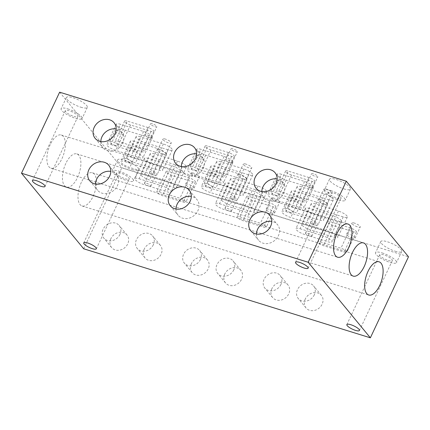 <?xml version="1.0" encoding="UTF-8"?>
<svg xmlns="http://www.w3.org/2000/svg" width="430" height="430" viewBox="0 0 430 430"><rect width="100%" height="100%" fill="white"/><g stroke="black" fill="none" stroke-linecap="round" stroke-linejoin="round"><path stroke-width="0.32" stroke-dasharray="2.15 1.61" d="M132.058 169.517A11.583 2.978 -154.8 0 0 138.653 169.726A11.583 2.978 -154.8 0 0 124.281 160.073A11.583 2.978 -154.8 0 0 117.686 159.863A11.583 2.978 -154.8 0 0 132.058 169.517M119.04 171.215A11.583 2.978 25.2 0 1 133.407 180.869A11.583 2.978 25.2 0 1 126.812 180.659A11.583 2.978 25.2 0 1 112.445 171.006A11.583 2.978 25.2 0 1 119.04 171.215M395.165 251.222A11.583 2.978 -154.8 0 0 401.76 251.437A11.583 2.978 -154.8 0 0 387.392 241.778A11.583 2.978 -154.8 0 0 380.792 241.569A11.583 2.978 -154.8 0 0 395.165 251.222M382.146 252.921A11.583 2.978 25.2 0 1 396.514 262.579A11.583 2.978 25.2 0 1 389.919 262.37A11.583 2.978 25.2 0 1 375.551 252.711A11.583 2.978 25.2 0 1 382.146 252.921M80.743 107.177A11.583 2.978 -154.8 0 0 87.338 107.392A11.583 2.978 -154.8 0 0 72.971 97.734A11.583 2.978 -154.8 0 0 66.376 97.524A11.583 2.978 -154.8 0 0 80.743 107.177M67.725 108.876A11.583 2.978 25.2 0 1 82.098 118.535A11.583 2.978 25.2 0 1 75.503 118.325A11.583 2.978 25.2 0 1 61.13 108.666A11.583 2.978 25.2 0 1 67.725 108.876M343.855 188.888A11.583 2.978 -154.8 0 0 350.45 189.098A11.583 2.978 -154.8 0 0 336.077 179.444A11.583 2.978 -154.8 0 0 329.482 179.235A11.583 2.978 -154.8 0 0 343.855 188.888M330.837 190.587A11.583 2.978 25.2 0 1 345.204 200.24A11.583 2.978 25.2 0 1 338.609 200.031A11.583 2.978 25.2 0 1 324.241 190.377A11.583 2.978 25.2 0 1 330.837 190.587M125.259 178.773A6.95 1.79 -154.8 0 0 129.215 178.896A6.95 1.79 -154.8 0 0 120.594 173.102A6.95 1.79 -154.8 0 0 116.637 172.978A6.95 1.79 -154.8 0 0 125.259 178.773M388.365 260.478A6.95 1.79 -154.8 0 0 392.321 260.607A6.95 1.79 -154.8 0 0 383.7 254.813A6.95 1.79 -154.8 0 0 379.744 254.684A6.95 1.79 -154.8 0 0 388.365 260.478M73.949 116.433A6.95 1.79 -154.8 0 0 77.905 116.562A6.95 1.79 -154.8 0 0 69.284 110.768A6.95 1.79 -154.8 0 0 65.322 110.639A6.95 1.79 -154.8 0 0 73.949 116.433M337.055 198.144A6.95 1.79 -154.8 0 0 341.012 198.268A6.95 1.79 -154.8 0 0 332.39 192.473A6.95 1.79 -154.8 0 0 328.434 192.35A6.95 1.79 -154.8 0 0 337.055 198.144M115.391 145.474A4.633 1.193 25.2 0 1 109.639 141.61A4.633 1.193 25.2 0 1 112.278 141.696A4.633 1.193 25.2 0 1 118.03 145.56A4.633 1.193 25.2 0 1 115.391 145.474M117.524 130.553A4.633 1.193 -154.8 0 0 114.885 130.467A4.633 1.193 -154.8 0 0 120.631 134.332A4.633 1.193 -154.8 0 0 123.27 134.413A4.633 1.193 -154.8 0 0 117.524 130.553M163.373 154.048A4.633 1.193 25.2 0 1 157.622 150.183A4.633 1.193 25.2 0 1 160.261 150.269A4.633 1.193 25.2 0 1 166.007 154.133A4.633 1.193 25.2 0 1 163.373 154.048M165.507 139.126A4.633 1.193 -154.8 0 0 162.868 139.041A4.633 1.193 -154.8 0 0 168.614 142.905A4.633 1.193 -154.8 0 0 171.253 142.986A4.633 1.193 -154.8 0 0 165.507 139.126M148.866 186.104A3.478 0.892 25.2 0 1 144.555 183.207A3.478 0.892 25.2 0 1 146.539 183.271A3.478 0.892 25.2 0 1 150.849 186.163A3.478 0.892 25.2 0 1 148.866 186.104M151.779 172.124A3.478 0.892 -154.8 0 0 149.801 172.064A3.478 0.892 -154.8 0 0 154.112 174.962A3.478 0.892 -154.8 0 0 156.09 175.021A3.478 0.892 -154.8 0 0 151.779 172.124M149.613 137.826A3.478 0.892 25.2 0 1 145.302 134.929A3.478 0.892 25.2 0 1 147.28 134.988A3.478 0.892 25.2 0 1 151.591 137.885A3.478 0.892 25.2 0 1 149.613 137.826M152.526 123.845A3.478 0.892 -154.8 0 0 150.548 123.781A3.478 0.892 -154.8 0 0 154.859 126.678A3.478 0.892 -154.8 0 0 156.837 126.743A3.478 0.892 -154.8 0 0 152.526 123.845M191.361 188.05A4.633 1.193 25.2 0 1 185.609 184.185A4.633 1.193 25.2 0 1 188.249 184.271A4.633 1.193 25.2 0 1 193.994 188.13A4.633 1.193 25.2 0 1 191.361 188.05M193.495 173.129A4.633 1.193 -154.8 0 0 190.855 173.043A4.633 1.193 -154.8 0 0 196.601 176.907A4.633 1.193 -154.8 0 0 199.24 176.988A4.633 1.193 -154.8 0 0 193.495 173.129M129.382 162.475A4.633 1.193 25.2 0 1 123.636 158.611A4.633 1.193 25.2 0 1 126.275 158.697A4.633 1.193 25.2 0 1 132.021 162.561A4.633 1.193 25.2 0 1 129.382 162.475M131.516 147.554A4.633 1.193 -154.8 0 0 128.882 147.469A4.633 1.193 -154.8 0 0 134.628 151.333A4.633 1.193 -154.8 0 0 137.267 151.414A4.633 1.193 -154.8 0 0 131.516 147.554M95.471 184.024A12.266 10.417 -39.5 0 0 97.556 190.232A12.266 10.417 -39.5 0 0 117.422 185.663A12.266 10.417 -39.5 0 0 116.498 174.639A12.266 10.417 -39.5 0 0 110.806 171.403M100.824 141.567A12.266 10.417 -39.5 0 0 102.904 147.775A12.266 10.417 -39.5 0 0 122.77 143.206A12.266 10.417 -39.5 0 0 121.846 132.182A12.266 10.417 -39.5 0 0 116.154 128.946M110.886 238.655A9.928 8.433 -39.5 0 0 111.639 247.578A9.928 8.433 -39.5 0 0 127.715 243.88A9.928 8.433 -39.5 0 0 126.968 234.957A9.928 8.433 -39.5 0 0 110.886 238.655M119.943 234.436A9.928 8.433 140.5 0 1 103.861 238.134A9.928 8.433 140.5 0 1 103.114 229.212A9.928 8.433 140.5 0 1 119.191 225.513A9.928 8.433 140.5 0 1 119.943 234.436M144.265 249.024A9.928 8.433 -39.5 0 0 145.018 257.946A9.928 8.433 -39.5 0 0 161.094 254.248A9.928 8.433 -39.5 0 0 160.347 245.326A9.928 8.433 -39.5 0 0 144.265 249.024M153.322 244.804A9.928 8.433 140.5 0 1 137.24 248.497A9.928 8.433 140.5 0 1 136.493 239.575A9.928 8.433 140.5 0 1 152.575 235.882A9.928 8.433 140.5 0 1 153.322 244.804M50.283 144.512A17.377 8.014 107.3 0 0 50.96 168.195A17.377 8.014 107.3 0 0 61.947 158.681A17.377 8.014 107.3 0 0 61.27 135.004A17.377 8.014 107.3 0 0 50.283 144.512M81.383 182.293A17.377 8.014 107.3 0 0 82.06 205.975A17.377 8.014 107.3 0 0 93.047 196.462A17.377 8.014 107.3 0 0 92.369 172.779A17.377 8.014 107.3 0 0 81.383 182.293M65.833 163.405A17.377 8.014 107.3 0 0 66.51 187.082A17.377 8.014 107.3 0 0 77.497 177.569A17.377 8.014 107.3 0 0 76.819 153.892A17.377 8.014 107.3 0 0 65.833 163.405M195.892 170.474A4.633 1.193 25.2 0 1 190.146 166.614A4.633 1.193 25.2 0 1 192.785 166.695A4.633 1.193 25.2 0 1 198.531 170.559A4.633 1.193 25.2 0 1 195.892 170.474M198.026 155.552A4.633 1.193 -154.8 0 0 195.387 155.472A4.633 1.193 -154.8 0 0 201.138 159.331A4.633 1.193 -154.8 0 0 203.777 159.417A4.633 1.193 -154.8 0 0 198.026 155.552M243.875 179.047A4.633 1.193 25.2 0 1 238.123 175.187A4.633 1.193 25.2 0 1 240.762 175.268A4.633 1.193 25.2 0 1 246.514 179.133A4.633 1.193 25.2 0 1 243.875 179.047M246.008 164.126A4.633 1.193 -154.8 0 0 243.369 164.045A4.633 1.193 -154.8 0 0 249.115 167.904A4.633 1.193 -154.8 0 0 251.754 167.99A4.633 1.193 -154.8 0 0 246.008 164.126M229.373 211.103A3.478 0.892 25.2 0 1 225.062 208.206A3.478 0.892 25.2 0 1 227.04 208.27A3.478 0.892 25.2 0 1 231.351 211.168A3.478 0.892 25.2 0 1 229.373 211.103M232.281 197.128A3.478 0.892 -154.8 0 0 230.303 197.064A3.478 0.892 -154.8 0 0 234.613 199.961A3.478 0.892 -154.8 0 0 236.591 200.025A3.478 0.892 -154.8 0 0 232.281 197.128M230.12 162.825A3.478 0.892 25.2 0 1 225.809 159.928A3.478 0.892 25.2 0 1 227.787 159.992A3.478 0.892 25.2 0 1 232.098 162.884A3.478 0.892 25.2 0 1 230.12 162.825M233.028 148.845A3.478 0.892 -154.8 0 0 231.05 148.785A3.478 0.892 -154.8 0 0 235.361 151.682A3.478 0.892 -154.8 0 0 237.338 151.742A3.478 0.892 -154.8 0 0 233.028 148.845M271.862 213.049A4.633 1.193 25.2 0 1 266.116 209.19A4.633 1.193 25.2 0 1 268.75 209.27A4.633 1.193 25.2 0 1 274.501 213.135A4.633 1.193 25.2 0 1 271.862 213.049M273.996 198.128A4.633 1.193 -154.8 0 0 271.357 198.042A4.633 1.193 -154.8 0 0 277.103 201.906A4.633 1.193 -154.8 0 0 279.742 201.993A4.633 1.193 -154.8 0 0 273.996 198.128M209.888 187.475A4.633 1.193 25.2 0 1 204.137 183.615A4.633 1.193 25.2 0 1 206.776 183.696A4.633 1.193 25.2 0 1 212.527 187.561A4.633 1.193 25.2 0 1 209.888 187.475M212.022 172.554A4.633 1.193 -154.8 0 0 209.383 172.468A4.633 1.193 -154.8 0 0 215.129 176.332A4.633 1.193 -154.8 0 0 217.768 176.418A4.633 1.193 -154.8 0 0 212.022 172.554M276.399 195.473A4.633 1.193 25.2 0 1 270.647 191.613A4.633 1.193 25.2 0 1 273.286 191.699A4.633 1.193 25.2 0 1 279.032 195.559A4.633 1.193 25.2 0 1 276.399 195.473M278.533 180.552A4.633 1.193 -154.8 0 0 275.893 180.471A4.633 1.193 -154.8 0 0 281.639 184.33A4.633 1.193 -154.8 0 0 284.278 184.416A4.633 1.193 -154.8 0 0 278.533 180.552M324.376 204.046A4.633 1.193 25.2 0 1 318.63 200.186A4.633 1.193 25.2 0 1 321.269 200.273A4.633 1.193 25.2 0 1 327.015 204.132A4.633 1.193 25.2 0 1 324.376 204.046M326.51 189.125A4.633 1.193 -154.8 0 0 323.871 189.044A4.633 1.193 -154.8 0 0 329.622 192.903A4.633 1.193 -154.8 0 0 332.261 192.989A4.633 1.193 -154.8 0 0 326.51 189.125M309.874 236.102A3.478 0.892 25.2 0 1 305.563 233.205A3.478 0.892 25.2 0 1 307.541 233.27A3.478 0.892 25.2 0 1 311.852 236.167A3.478 0.892 25.2 0 1 309.874 236.102M312.787 222.127A3.478 0.892 -154.8 0 0 310.809 222.063A3.478 0.892 -154.8 0 0 315.12 224.96A3.478 0.892 -154.8 0 0 317.098 225.024A3.478 0.892 -154.8 0 0 312.787 222.127M310.621 187.824A3.478 0.892 25.2 0 1 306.31 184.927A3.478 0.892 25.2 0 1 308.288 184.991A3.478 0.892 25.2 0 1 312.599 187.888A3.478 0.892 25.2 0 1 310.621 187.824M313.535 173.849A3.478 0.892 -154.8 0 0 311.551 173.784A3.478 0.892 -154.8 0 0 315.862 176.682A3.478 0.892 -154.8 0 0 317.845 176.746A3.478 0.892 -154.8 0 0 313.535 173.849M352.363 238.048A4.633 1.193 25.2 0 1 346.618 234.189A4.633 1.193 25.2 0 1 349.257 234.269A4.633 1.193 25.2 0 1 355.003 238.134A4.633 1.193 25.2 0 1 352.363 238.048M354.497 223.127A4.633 1.193 -154.8 0 0 351.858 223.046A4.633 1.193 -154.8 0 0 357.61 226.906A4.633 1.193 -154.8 0 0 360.249 226.992A4.633 1.193 -154.8 0 0 354.497 223.127M290.39 212.474A4.633 1.193 25.2 0 1 284.644 208.614A4.633 1.193 25.2 0 1 287.278 208.695A4.633 1.193 25.2 0 1 293.029 212.56A4.633 1.193 25.2 0 1 290.39 212.474M292.524 197.553A4.633 1.193 -154.8 0 0 289.885 197.472A4.633 1.193 -154.8 0 0 295.636 201.331A4.633 1.193 -154.8 0 0 298.269 201.417A4.633 1.193 -154.8 0 0 292.524 197.553M175.977 209.023A12.266 10.417 -39.5 0 0 178.058 215.231A12.266 10.417 -39.5 0 0 197.924 210.662A12.266 10.417 -39.5 0 0 196.999 199.644A12.266 10.417 -39.5 0 0 191.307 196.402M181.326 166.566A12.266 10.417 -39.5 0 0 183.411 172.774A12.266 10.417 -39.5 0 0 203.277 168.205A12.266 10.417 -39.5 0 0 202.353 157.181A12.266 10.417 -39.5 0 0 196.66 153.945M256.479 234.027A12.266 10.417 -39.5 0 0 258.559 240.23A12.266 10.417 -39.5 0 0 278.425 235.667A12.266 10.417 -39.5 0 0 277.5 224.643A12.266 10.417 -39.5 0 0 271.808 221.407M261.827 191.565A12.266 10.417 -39.5 0 0 263.912 197.773A12.266 10.417 -39.5 0 0 283.779 193.21A12.266 10.417 -39.5 0 0 282.854 182.186A12.266 10.417 -39.5 0 0 277.162 178.945M191.393 263.654A9.928 8.433 -39.5 0 0 192.14 272.577A9.928 8.433 -39.5 0 0 208.217 268.879A9.928 8.433 -39.5 0 0 207.47 259.957A9.928 8.433 -39.5 0 0 191.393 263.654M200.445 259.435A9.928 8.433 140.5 0 1 184.362 263.133A9.928 8.433 140.5 0 1 183.615 254.211A9.928 8.433 140.5 0 1 199.697 250.513A9.928 8.433 140.5 0 1 200.445 259.435M224.772 274.023A9.928 8.433 -39.5 0 0 225.519 282.945A9.928 8.433 -39.5 0 0 241.595 279.247A9.928 8.433 -39.5 0 0 240.848 270.325A9.928 8.433 -39.5 0 0 224.772 274.023M233.823 269.803A9.928 8.433 140.5 0 1 217.747 273.501A9.928 8.433 140.5 0 1 216.994 264.579A9.928 8.433 140.5 0 1 233.076 260.881A9.928 8.433 140.5 0 1 233.823 269.803M271.894 288.654A9.928 8.433 -39.5 0 0 272.642 297.576A9.928 8.433 -39.5 0 0 288.723 293.883A9.928 8.433 -39.5 0 0 287.976 284.961A9.928 8.433 -39.5 0 0 271.894 288.654M280.946 284.434A9.928 8.433 140.5 0 1 264.869 288.132A9.928 8.433 140.5 0 1 264.122 279.21A9.928 8.433 140.5 0 1 280.199 275.512A9.928 8.433 140.5 0 1 280.946 284.434M305.273 299.022A9.928 8.433 -39.5 0 0 306.02 307.944A9.928 8.433 -39.5 0 0 322.102 304.246A9.928 8.433 -39.5 0 0 321.355 295.324A9.928 8.433 -39.5 0 0 305.273 299.022M314.325 294.803A9.928 8.433 140.5 0 1 298.248 298.501A9.928 8.433 140.5 0 1 297.501 289.578A9.928 8.433 140.5 0 1 313.577 285.88A9.928 8.433 140.5 0 1 314.325 294.803M285.939 211.63L309.106 218.827A7.181 1.849 25.2 0 1 318.017 224.809A7.181 1.849 25.2 0 1 313.927 224.68L290.755 217.483A7.181 1.849 25.2 0 1 281.849 211.501A7.181 1.849 25.2 0 1 285.939 211.63L295.469 191.371A7.181 1.849 -154.8 0 0 291.384 191.237A7.181 1.849 -154.8 0 0 300.29 197.225L323.462 204.422A7.181 1.849 -154.8 0 0 327.547 204.551A7.181 1.849 -154.8 0 0 318.641 198.563L295.469 191.371M305.735 224.143L328.907 231.335A7.181 1.849 25.2 0 1 337.813 237.322A7.181 1.849 25.2 0 1 333.723 237.193L310.557 229.996A7.181 1.849 25.2 0 1 301.645 224.008A7.181 1.849 25.2 0 1 305.735 224.143L315.271 203.879A7.181 1.849 -154.8 0 0 311.18 203.75A7.181 1.849 -154.8 0 0 320.092 209.738L343.258 216.93A7.181 1.849 -154.8 0 0 347.349 217.064A7.181 1.849 -154.8 0 0 338.437 211.076L315.271 203.879M278.807 191.382L299.425 197.784A4.752 1.22 25.2 0 1 305.316 201.745A4.752 1.22 25.2 0 1 302.613 201.659L281.994 195.252A4.752 1.22 25.2 0 1 276.103 191.296A4.752 1.22 25.2 0 1 278.807 191.382L288.342 171.124A4.752 1.22 -154.8 0 0 285.638 171.038A4.752 1.22 -154.8 0 0 291.529 174.994L312.148 181.395A4.752 1.22 -154.8 0 0 314.851 181.481A4.752 1.22 -154.8 0 0 308.96 177.525L288.342 171.124M300.011 228.722L323.177 235.919A7.181 1.849 25.2 0 1 332.089 241.907A7.181 1.849 25.2 0 1 327.999 241.778L304.827 234.581A7.181 1.849 25.2 0 1 295.921 228.593A7.181 1.849 25.2 0 1 300.011 228.722L309.541 208.464A7.181 1.849 -154.8 0 0 305.456 208.335A7.181 1.849 -154.8 0 0 314.362 214.323L337.534 221.514A7.181 1.849 -154.8 0 0 341.619 221.643A7.181 1.849 -154.8 0 0 332.712 215.661L309.541 208.464M271.868 194.532L295.034 201.729A7.181 1.849 25.2 0 1 303.945 207.717A7.181 1.849 25.2 0 1 299.855 207.582L276.683 200.391A7.181 1.849 25.2 0 1 267.777 194.403A7.181 1.849 25.2 0 1 271.868 194.532L281.397 174.274A7.181 1.849 -154.8 0 0 277.312 174.145A7.181 1.849 -154.8 0 0 286.219 180.127L309.39 187.324A7.181 1.849 -154.8 0 0 313.475 187.453A7.181 1.849 -154.8 0 0 304.569 181.471L281.397 174.274M291.664 207.045L314.835 214.242A7.181 1.849 25.2 0 1 323.742 220.225A7.181 1.849 25.2 0 1 319.651 220.095L296.485 212.898A7.181 1.849 25.2 0 1 287.573 206.916A7.181 1.849 25.2 0 1 291.664 207.045L301.199 186.787A7.181 1.849 -154.8 0 0 297.108 186.652A7.181 1.849 -154.8 0 0 306.02 192.64L329.187 199.837A7.181 1.849 -154.8 0 0 333.277 199.966A7.181 1.849 -154.8 0 0 324.365 193.978L301.199 186.787M320.323 241.816L340.942 248.218A4.752 1.22 25.2 0 1 346.833 252.179A4.752 1.22 25.2 0 1 344.129 252.093L323.51 245.691A4.752 1.22 25.2 0 1 317.619 241.73A4.752 1.22 25.2 0 1 320.323 241.816L329.858 221.557A4.752 1.22 -154.8 0 0 327.155 221.471A4.752 1.22 -154.8 0 0 333.046 225.427L353.659 231.834A4.752 1.22 -154.8 0 0 356.363 231.921A4.752 1.22 -154.8 0 0 350.471 227.959L329.858 221.557M205.432 186.631L228.604 193.822A7.181 1.849 25.2 0 1 237.51 199.81A7.181 1.849 25.2 0 1 233.425 199.681L210.254 192.484A7.181 1.849 25.2 0 1 201.347 186.496A7.181 1.849 25.2 0 1 205.432 186.631L214.968 166.367A7.181 1.849 -154.8 0 0 210.877 166.238A7.181 1.849 -154.8 0 0 219.789 172.226L242.955 179.417A7.181 1.849 -154.8 0 0 247.046 179.552A7.181 1.849 -154.8 0 0 238.139 173.564L214.968 166.367M225.234 199.138L248.4 206.335A7.181 1.849 25.2 0 1 257.312 212.323A7.181 1.849 25.2 0 1 253.222 212.189L230.05 204.997A7.181 1.849 25.2 0 1 221.144 199.009A7.181 1.849 25.2 0 1 225.234 199.138L234.764 178.88A7.181 1.849 -154.8 0 0 230.679 178.751A7.181 1.849 -154.8 0 0 239.585 184.733L262.757 191.93A7.181 1.849 -154.8 0 0 266.847 192.059A7.181 1.849 -154.8 0 0 257.935 186.077L234.764 178.88M198.305 166.383L218.924 172.785A4.752 1.22 25.2 0 1 224.815 176.741A4.752 1.22 25.2 0 1 222.111 176.655L201.493 170.253A4.752 1.22 25.2 0 1 195.602 166.297A4.752 1.22 25.2 0 1 198.305 166.383L207.84 146.119A4.752 1.22 -154.8 0 0 205.131 146.033A4.752 1.22 -154.8 0 0 211.028 149.995L231.641 156.396A4.752 1.22 -154.8 0 0 234.345 156.482A4.752 1.22 -154.8 0 0 228.454 152.521L207.84 146.119M219.504 203.723L242.676 210.92A7.181 1.849 25.2 0 1 251.582 216.908A7.181 1.849 25.2 0 1 247.497 216.774L224.326 209.582A7.181 1.849 25.2 0 1 215.414 203.594A7.181 1.849 25.2 0 1 219.504 203.723L229.04 183.465A7.181 1.849 -154.8 0 0 224.949 183.336A7.181 1.849 -154.8 0 0 233.861 189.318L257.027 196.515A7.181 1.849 -154.8 0 0 261.118 196.644A7.181 1.849 -154.8 0 0 252.211 190.657L229.04 183.465M191.361 169.533L214.532 176.73A7.181 1.849 25.2 0 1 223.439 182.712A7.181 1.849 25.2 0 1 219.354 182.583L196.182 175.392A7.181 1.849 25.2 0 1 187.276 169.404A7.181 1.849 25.2 0 1 191.361 169.533L200.896 149.275A7.181 1.849 -154.8 0 0 196.806 149.145A7.181 1.849 -154.8 0 0 205.717 155.128L228.884 162.325A7.181 1.849 -154.8 0 0 232.974 162.454A7.181 1.849 -154.8 0 0 224.068 156.466L200.896 149.275M211.162 182.046L234.328 189.238A7.181 1.849 25.2 0 1 243.24 195.225A7.181 1.849 25.2 0 1 239.15 195.096L215.984 187.899A7.181 1.849 25.2 0 1 207.072 181.917A7.181 1.849 25.2 0 1 211.162 182.046L220.692 161.782A7.181 1.849 -154.8 0 0 216.607 161.653A7.181 1.849 -154.8 0 0 225.513 167.641L248.685 174.838A7.181 1.849 -154.8 0 0 252.775 174.967A7.181 1.849 -154.8 0 0 243.864 168.979L220.692 161.782M239.822 216.817L260.435 223.218A4.752 1.22 25.2 0 1 266.326 227.18A4.752 1.22 25.2 0 1 263.622 227.094L243.009 220.692A4.752 1.22 25.2 0 1 237.118 216.731A4.752 1.22 25.2 0 1 239.822 216.817L249.352 196.558A4.752 1.22 -154.8 0 0 246.648 196.472A4.752 1.22 -154.8 0 0 252.539 200.428L273.157 206.83A4.752 1.22 -154.8 0 0 275.861 206.916A4.752 1.22 -154.8 0 0 269.97 202.96L249.352 196.558M124.931 161.626L148.097 168.823A7.181 1.849 25.2 0 1 157.009 174.811A7.181 1.849 25.2 0 1 152.919 174.682L129.752 167.485A7.181 1.849 25.2 0 1 120.841 161.497A7.181 1.849 25.2 0 1 124.931 161.626L134.466 141.368A7.181 1.849 -154.8 0 0 130.376 141.239A7.181 1.849 -154.8 0 0 139.282 147.227L162.454 154.418A7.181 1.849 -154.8 0 0 166.544 154.547A7.181 1.849 -154.8 0 0 157.633 148.565L134.466 141.368M144.727 174.139L167.899 181.336A7.181 1.849 25.2 0 1 176.805 187.319A7.181 1.849 25.2 0 1 172.72 187.19L149.549 179.998A7.181 1.849 25.2 0 1 140.642 174.01A7.181 1.849 25.2 0 1 144.727 174.139L154.262 153.881A7.181 1.849 -154.8 0 0 150.172 153.746A7.181 1.849 -154.8 0 0 159.084 159.734L182.25 166.931A7.181 1.849 -154.8 0 0 186.34 167.06A7.181 1.849 -154.8 0 0 177.434 161.073L154.262 153.881M117.804 141.379L138.417 147.786A4.752 1.22 25.2 0 1 144.308 151.742A4.752 1.22 25.2 0 1 141.604 151.656L120.991 145.254A4.752 1.22 25.2 0 1 115.095 141.293A4.752 1.22 25.2 0 1 117.804 141.379L127.334 121.12A4.752 1.22 -154.8 0 0 124.63 121.034A4.752 1.22 -154.8 0 0 130.521 124.996L151.14 131.397A4.752 1.22 -154.8 0 0 153.843 131.483A4.752 1.22 -154.8 0 0 147.952 127.522L127.334 121.12M139.003 178.724L162.169 185.921A7.181 1.849 25.2 0 1 171.081 191.904A7.181 1.849 25.2 0 1 166.99 191.775L143.824 184.577A7.181 1.849 25.2 0 1 134.912 178.595A7.181 1.849 25.2 0 1 139.003 178.724L148.538 158.466A7.181 1.849 -154.8 0 0 144.448 158.331A7.181 1.849 -154.8 0 0 153.354 164.319L176.526 171.516A7.181 1.849 -154.8 0 0 180.616 171.645A7.181 1.849 -154.8 0 0 171.704 165.657L148.538 158.466M110.859 144.534L134.031 151.731A7.181 1.849 25.2 0 1 142.937 157.713A7.181 1.849 25.2 0 1 138.847 157.584L115.681 150.387A7.181 1.849 25.2 0 1 106.769 144.405A7.181 1.849 25.2 0 1 110.859 144.534L120.395 124.275A7.181 1.849 -154.8 0 0 116.304 124.141A7.181 1.849 -154.8 0 0 125.211 130.129L148.382 137.326A7.181 1.849 -154.8 0 0 152.473 137.455A7.181 1.849 -154.8 0 0 143.561 131.467L120.395 124.275M130.655 157.047L153.827 164.238A7.181 1.849 25.2 0 1 162.733 170.226A7.181 1.849 25.2 0 1 158.649 170.097L135.477 162.9A7.181 1.849 25.2 0 1 126.57 156.912A7.181 1.849 25.2 0 1 130.655 157.047L140.191 136.783A7.181 1.849 -154.8 0 0 136.1 136.654A7.181 1.849 -154.8 0 0 145.012 142.642L168.178 149.833A7.181 1.849 -154.8 0 0 172.269 149.968A7.181 1.849 -154.8 0 0 163.362 143.98L140.191 136.783M159.315 191.818L179.933 198.219A4.752 1.22 25.2 0 1 185.825 202.181A4.752 1.22 25.2 0 1 183.121 202.089L162.502 195.688A4.752 1.22 25.2 0 1 156.611 191.732A4.752 1.22 25.2 0 1 159.315 191.818L168.85 171.559A4.752 1.22 -154.8 0 0 166.147 171.468A4.752 1.22 -154.8 0 0 172.038 175.429L192.656 181.831A4.752 1.22 -154.8 0 0 195.36 181.917A4.752 1.22 -154.8 0 0 189.469 177.961L168.85 171.559M59.636 92.187L121.83 167.748L408.5 256.774M83.694 248.787L121.83 167.748M318.641 198.563L309.106 218.827M323.462 204.422L313.927 224.68M300.29 197.225L290.755 217.483M338.437 211.076L328.907 231.335M343.258 216.93L333.723 237.193M320.092 209.738L310.557 229.996M308.96 177.525L299.425 197.784M312.148 181.395L302.613 201.659M291.529 174.994L281.994 195.252M332.712 215.661L323.177 235.919M337.534 221.514L327.999 241.778M314.362 214.323L304.827 234.581M304.569 181.471L295.034 201.729M309.39 187.324L299.855 207.582M286.219 180.127L276.683 200.391M324.365 193.978L314.835 214.242M329.187 199.837L319.651 220.095M306.02 192.64L296.485 212.898M350.471 227.959L340.942 248.218M353.659 231.834L344.129 252.093M333.046 225.427L323.51 245.691M238.139 173.564L228.604 193.822M242.955 179.417L233.425 199.681M219.789 172.226L210.254 192.484M257.935 186.077L248.4 206.335M262.757 191.93L253.222 212.189M239.585 184.733L230.05 204.997M228.454 152.521L218.924 172.785M231.641 156.396L222.111 176.655M211.028 149.995L201.493 170.253M252.211 190.657L242.676 210.92M257.027 196.515L247.497 216.774M233.861 189.318L224.326 209.582M224.068 156.466L214.532 176.73M228.884 162.325L219.354 182.583M205.717 155.128L196.182 175.392M243.864 168.979L234.328 189.238M248.685 174.838L239.15 195.096M225.513 167.641L215.984 187.899M269.97 202.96L260.435 223.218M273.157 206.83L263.622 227.094M252.539 200.428L243.009 220.692M157.633 148.565L148.097 168.823M162.454 154.418L152.919 174.682M139.282 147.227L129.752 167.485M177.434 161.073L167.899 181.336M182.25 166.931L172.72 187.19M159.084 159.734L149.549 179.998M147.952 127.522L138.417 147.786M151.14 131.397L141.604 151.656M130.521 124.996L120.991 145.254M171.704 165.657L162.169 185.921M176.526 171.516L166.99 191.775M153.354 164.319L143.824 184.577M143.561 131.467L134.031 151.731M148.382 137.326L138.847 157.584M125.211 130.129L115.681 150.387M163.362 143.98L153.827 164.238M168.178 149.833L158.649 170.097M145.012 142.642L135.477 162.9M189.469 177.961L179.933 198.219M192.656 181.831L183.121 202.089M172.038 175.429L162.502 195.688M138.653 169.726L133.407 180.869M401.76 251.437L396.514 262.579M87.338 107.392L82.098 118.535M350.45 189.098L345.204 200.24M129.215 178.896L96.325 248.793M392.321 260.607L359.432 330.503M77.905 116.562L45.01 186.459M341.012 198.268L308.122 268.164M109.639 141.61L114.885 130.467M157.622 150.183L162.868 139.041M144.555 183.207L149.801 172.064M145.302 134.929L150.548 123.781M185.609 184.185L190.855 173.043M123.636 158.611L128.882 147.469M89.779 180.788L97.556 190.232M95.132 138.331L102.904 147.775M111.639 247.578L103.861 238.134M145.018 257.946L137.24 248.497M50.96 168.195L337.631 257.221M82.06 205.975L368.73 294.996M66.51 187.082L353.18 276.108M190.146 166.614L195.387 155.472M238.123 175.187L243.369 164.045M225.062 208.206L230.303 197.064M225.809 159.928L231.05 148.785M266.116 209.19L271.357 198.042M204.137 183.615L209.383 172.468M270.647 191.613L275.893 180.471M318.63 200.186L323.871 189.044M305.563 233.205L310.809 222.063M306.31 184.927L311.551 173.784M346.618 234.189L351.858 223.046M284.644 208.614L289.885 197.472M170.285 205.787L178.058 215.231M175.633 163.33L183.411 172.774M250.787 230.786L258.559 240.23M256.14 188.329L263.912 197.773M192.14 272.577L184.362 263.133M225.519 282.945L217.747 273.501M272.642 297.576L264.869 288.132M306.02 307.944L298.248 298.501M327.547 204.551L318.017 224.809M291.384 191.237L281.849 211.501M347.349 217.064L337.813 237.322M311.18 203.75L301.645 224.008M314.851 181.481L305.316 201.745M285.638 171.038L276.103 191.296M341.619 221.643L332.089 241.907M305.456 208.335L295.921 228.593M313.475 187.453L303.945 207.717M277.312 174.145L267.777 194.403M333.277 199.966L323.742 220.225M297.108 186.652L287.573 206.916M356.363 231.921L346.833 252.179M327.155 221.471L317.619 241.73M247.046 179.552L237.51 199.81M210.877 166.238L201.347 186.496M266.847 192.059L257.312 212.323M230.679 178.751L221.144 199.009M234.345 156.482L224.815 176.741M205.131 146.033L195.602 166.297M261.118 196.644L251.582 216.908M224.949 183.336L215.414 203.594M232.974 162.454L223.439 182.712M196.806 149.145L187.276 169.404M252.775 174.967L243.24 195.225M216.607 161.653L207.072 181.917M275.861 206.916L266.326 227.18M246.648 196.472L237.118 216.731M321.355 295.324L313.577 285.88M287.976 284.961L280.199 275.512M240.848 270.325L233.076 260.881M207.47 259.957L199.697 250.513M275.082 172.736L282.854 182.186M269.728 215.199L277.5 224.643M194.575 147.737L202.353 157.181M189.227 190.194L196.999 199.644M293.029 212.56L298.269 201.417M355.003 238.134L360.249 226.992M312.599 187.888L317.845 176.746M311.852 236.167L317.098 225.024M327.015 204.132L332.261 192.989M279.032 195.559L284.278 184.416M212.527 187.561L217.768 176.418M274.501 213.135L279.742 201.993M232.098 162.884L237.338 151.742M231.351 211.168L236.591 200.025M246.514 179.133L251.754 167.99M198.531 170.559L203.777 159.417M76.819 153.892L363.49 242.918M92.369 172.779L379.04 261.805M61.27 135.004L347.94 224.025M160.347 245.326L152.575 235.882M126.968 234.957L119.191 225.513M114.074 122.738L121.846 132.182M108.72 165.195L116.498 174.639M132.021 162.561L137.267 151.414M193.994 188.13L199.24 176.988M151.591 137.885L156.837 126.743M150.849 186.163L156.09 175.021M166.007 154.133L171.253 142.986M118.03 145.56L123.27 134.413M328.434 192.35L295.539 262.246M65.322 110.639L32.433 180.541M379.744 254.684L346.854 324.585M116.637 172.978L83.743 242.875M329.482 179.235L324.241 190.377M66.376 97.524L61.13 108.666M380.792 241.569L375.551 252.711M117.686 159.863L112.445 171.006M166.544 154.547L157.009 174.811M130.376 141.239L120.841 161.497M186.34 167.06L176.805 187.319M150.172 153.746L140.642 174.01M153.843 131.483L144.308 151.742M124.63 121.034L115.095 141.293M180.616 171.645L171.081 191.904M144.448 158.331L134.912 178.595M152.473 137.455L142.937 157.713M116.304 124.141L106.769 144.405M172.269 149.968L162.733 170.226M136.1 136.654L126.57 156.912M195.36 181.917L185.825 202.181M166.147 171.468L156.611 191.732"/><path stroke-width="0.64" d="M87.704 242.998A6.95 1.79 25.2 0 1 96.325 248.793A6.95 1.79 25.2 0 1 92.364 248.669A6.95 1.79 25.2 0 1 83.743 242.875A6.95 1.79 25.2 0 1 87.704 242.998M350.81 324.709A6.95 1.79 25.2 0 1 359.432 330.503A6.95 1.79 25.2 0 1 355.476 330.374A6.95 1.79 25.2 0 1 346.854 324.585A6.95 1.79 25.2 0 1 350.81 324.709M36.389 180.665A6.95 1.79 25.2 0 1 45.01 186.459A6.95 1.79 25.2 0 1 41.054 186.33A6.95 1.79 25.2 0 1 32.433 180.541A6.95 1.79 25.2 0 1 36.389 180.665M299.5 262.375A6.95 1.79 25.2 0 1 308.122 268.164A6.95 1.79 25.2 0 1 304.166 268.041A6.95 1.79 25.2 0 1 295.539 262.246A6.95 1.79 25.2 0 1 299.5 262.375M109.645 176.219A12.266 10.417 140.5 0 1 89.779 180.788A12.266 10.417 140.5 0 1 88.854 169.764A12.266 10.417 140.5 0 1 108.72 165.195A12.266 10.417 140.5 0 1 109.645 176.219M110.806 171.403A12.266 10.417 -39.5 0 0 96.632 179.208A12.266 10.417 -39.5 0 0 95.471 184.024M114.998 133.762A12.266 10.417 140.5 0 1 95.132 138.331A12.266 10.417 140.5 0 1 94.208 127.307A12.266 10.417 140.5 0 1 114.074 122.738A12.266 10.417 140.5 0 1 114.998 133.762M116.154 128.946A12.266 10.417 -39.5 0 0 101.98 136.751A12.266 10.417 -39.5 0 0 100.824 141.567M348.617 247.707A17.377 8.014 -72.7 0 1 337.631 257.221A17.377 8.014 -72.7 0 1 336.953 233.538A17.377 8.014 -72.7 0 1 347.94 224.025A17.377 8.014 -72.7 0 1 348.617 247.707M379.717 285.488A17.377 8.014 -72.7 0 1 368.73 294.996A17.377 8.014 -72.7 0 1 368.053 271.319A17.377 8.014 -72.7 0 1 379.04 261.805A17.377 8.014 -72.7 0 1 379.717 285.488M364.167 266.595A17.377 8.014 -72.7 0 1 353.18 276.108A17.377 8.014 -72.7 0 1 352.503 252.431A17.377 8.014 -72.7 0 1 363.49 242.918A17.377 8.014 -72.7 0 1 364.167 266.595M190.151 201.219A12.266 10.417 140.5 0 1 170.285 205.787A12.266 10.417 140.5 0 1 169.361 194.763A12.266 10.417 140.5 0 1 189.227 190.194A12.266 10.417 140.5 0 1 190.151 201.219M191.307 196.402A12.266 10.417 -39.5 0 0 177.133 204.207A12.266 10.417 -39.5 0 0 175.977 209.023M195.5 158.761A12.266 10.417 140.5 0 1 175.633 163.33A12.266 10.417 140.5 0 1 174.709 152.306A12.266 10.417 140.5 0 1 194.575 147.737A12.266 10.417 140.5 0 1 195.5 158.761M196.66 153.945A12.266 10.417 -39.5 0 0 182.487 161.75A12.266 10.417 -39.5 0 0 181.326 166.566M270.653 226.218A12.266 10.417 140.5 0 1 250.787 230.786A12.266 10.417 140.5 0 1 249.862 219.762A12.266 10.417 140.5 0 1 269.728 215.199A12.266 10.417 140.5 0 1 270.653 226.218M271.808 221.407A12.266 10.417 -39.5 0 0 257.635 229.212A12.266 10.417 -39.5 0 0 256.479 234.027M276.001 183.76A12.266 10.417 140.5 0 1 256.14 188.329A12.266 10.417 140.5 0 1 255.216 177.305A12.266 10.417 140.5 0 1 275.082 172.736A12.266 10.417 140.5 0 1 276.001 183.76M277.162 178.945A12.266 10.417 -39.5 0 0 262.988 186.749A12.266 10.417 -39.5 0 0 261.827 191.565M83.694 248.787L21.5 173.225L59.636 92.187L346.306 181.213L408.5 256.774L370.364 337.813L83.694 248.787M21.5 173.225L308.17 262.252L346.306 181.213M308.17 262.252L370.364 337.813"/></g></svg>
